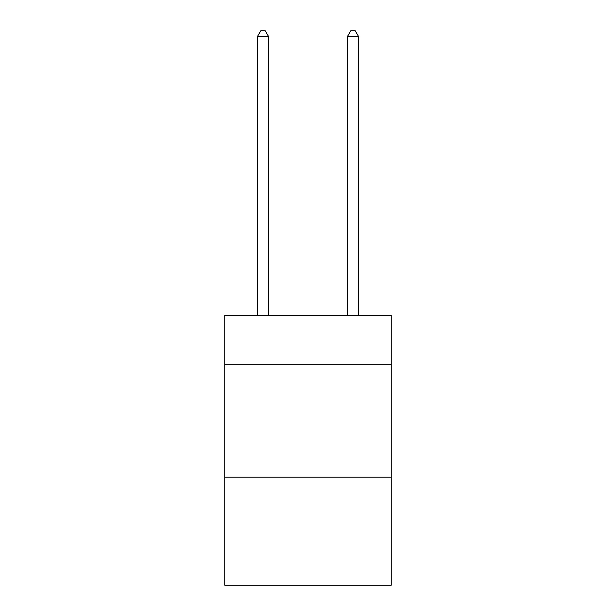 <?xml version="1.0" encoding="UTF-8"?>
<svg xmlns="http://www.w3.org/2000/svg" width="616" height="616" viewBox="0 0 616 616"><rect width="100%" height="100%" fill="white"/><g stroke="black" fill="none" stroke-linecap="round" stroke-linejoin="round"><path stroke-width="0.92" d="M391.252 364.703L391.252 315.2L224.748 315.2L224.748 364.703L391.252 364.703L391.252 585.2L224.748 585.2L224.748 364.703M391.252 477.2L224.748 477.2M268.622 315.2L268.622 36.652L257.373 36.652L257.373 315.2M257.373 36.652L260.753 30.8L265.25 30.8L268.622 36.652M358.627 315.2L358.627 36.652L347.378 36.652L347.378 315.2M347.378 36.652L350.75 30.8L355.247 30.8L358.627 36.652"/></g></svg>

